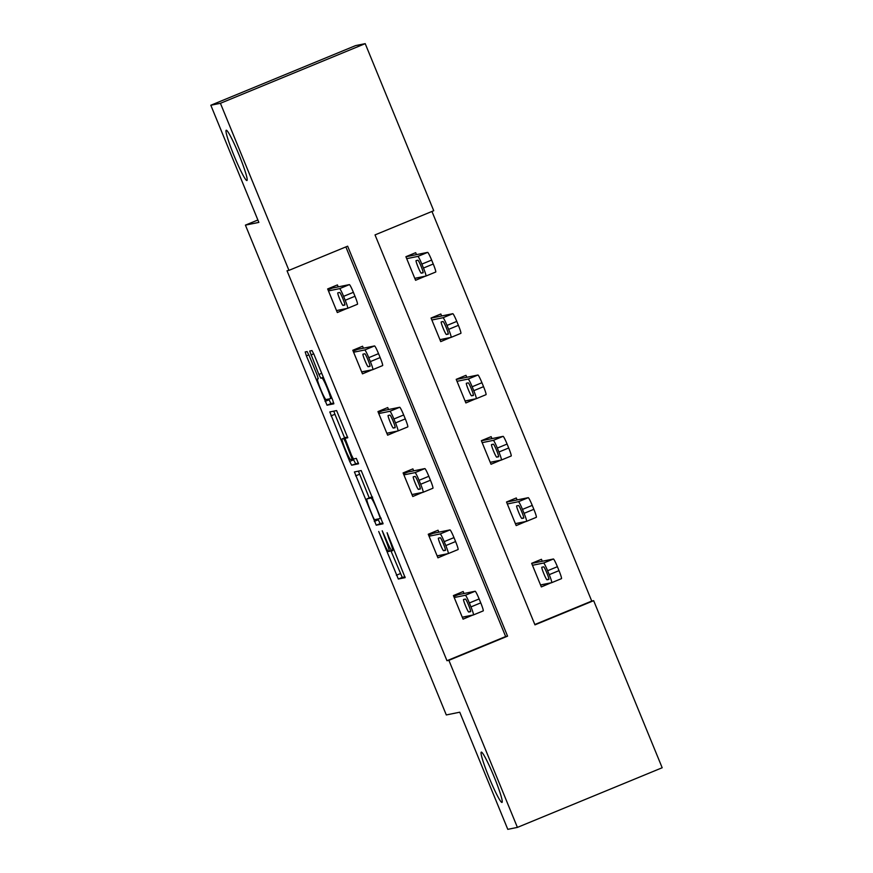 <?xml version="1.0" encoding="UTF-8"?>
<svg xmlns="http://www.w3.org/2000/svg" width="873" height="873" viewBox="0 0 873 873"><rect width="100%" height="100%" fill="white"/><g stroke="black" fill="none" stroke-linecap="round" stroke-linejoin="round"><path stroke-width="1.31" d="M378.707 531.493L398.328 579.028L405.127 577.642L387.099 532.716L388.747 538.128A13.346 1.211 -112.4 0 1 392.621 550.71L392.042 550.83A13.346 1.211 -112.4 0 1 385.768 538.728L382.21 530.784L385.244 538.837A13.346 1.211 -112.4 0 1 389.118 551.43A13.346 1.211 -112.4 0 1 389.096 551.43L388.529 551.55A13.346 1.211 -112.4 0 1 382.265 539.449L378.707 531.493M246.895 180.536A27.194 2.466 -112.4 0 0 246.939 180.525A27.194 2.466 -112.4 0 0 238.951 154.652A27.194 2.466 -112.4 0 0 226.26 130.219A27.194 2.466 -112.4 0 0 226.227 130.23A27.194 2.466 -112.4 0 0 234.215 156.092A27.194 2.466 -112.4 0 0 246.895 180.536M501.953 802.429A27.194 2.466 -112.4 0 0 501.997 802.418A27.194 2.466 -112.4 0 0 494.009 776.555A27.194 2.466 -112.4 0 0 481.318 752.111A27.194 2.466 -112.4 0 0 481.285 752.122A27.194 2.466 -112.4 0 0 489.273 777.985A27.194 2.466 -112.4 0 0 501.953 802.429M309.064 355.344L307.1 351.557L305.19 351.95L306.401 355.889L327.037 405.203L333.835 403.817L332.624 399.878L313.953 354.351L311.988 350.564L309.686 351.033L318.885 374.462L320.838 378.238L321.984 378.009A11.153 1.015 -112.4 0 1 327.189 388.038A11.153 1.015 -112.4 0 1 330.463 398.645A11.153 1.015 -112.4 0 1 330.452 398.655L325.978 399.561A11.153 1.015 -112.4 0 1 320.773 389.533A11.153 1.015 -112.4 0 1 317.499 378.926L318.263 378.762L317.052 374.833L309.064 355.344M517.405 827.397L507.791 829.35L459.755 712.204L446.299 714.943L245.411 225.125L258.866 222.397L210.819 105.251L220.422 103.298L365.209 43.65L433.728 210.72L375.03 234.902L534.963 624.861L593.662 600.679L662.181 767.749L517.405 827.397L448.886 660.326L507.573 636.144L347.64 246.186L288.952 270.368L220.422 103.298M288.952 270.368L287.021 270.761L446.965 660.719L448.886 660.326M354.416 471.955L376.252 525.197L383.051 523.822L361.204 470.569L354.416 471.955M353.194 458.816L353.598 459.809L349.68 461.413L329.798 411.947L336.596 410.572L347.76 437.766M347.749 437.777L344.988 438.333L351.503 455.193L353.467 458.98L356.337 458.39L358.552 463.792L351.644 465.2L349.68 461.413M257.884 219.996L245.411 225.125M446.965 660.719L505.653 636.537L345.861 246.917M463.989 593.498L463.181 591.534L453.403 595.572L463.072 619.153L472.828 615.039M438.835 532.181L438.039 530.217L428.25 534.243L437.93 557.825L447.674 553.722M413.693 470.853L412.885 468.888L403.097 472.915L412.776 496.508L422.521 492.394M388.54 409.524L387.732 407.56L377.954 411.598L387.623 435.18L397.368 431.066M363.386 348.207L362.579 346.243L352.801 350.269L362.47 373.851L372.225 369.748M338.233 286.879L337.425 284.914L327.648 288.941L337.316 312.534L347.072 308.42M534.822 624.522L591.741 601.071L431.949 211.452M542.253 561.263L541.446 559.298L531.657 563.325L541.336 586.918L551.081 582.804M517.1 499.934L516.292 497.97L506.515 502.008L516.183 525.59L525.928 521.476M491.946 438.617L491.139 436.653L481.361 440.679L491.03 464.261L500.786 460.158M466.793 377.289L465.986 375.325L456.208 379.351L465.876 402.944L475.632 398.83M441.651 315.961L440.843 313.996L431.055 318.034L440.734 341.616L450.479 337.502M416.497 254.643L415.69 252.679L405.901 256.706L415.581 280.288L425.326 276.184M210.819 105.251L355.595 45.603L365.209 43.65M591.741 601.071L593.662 600.679M505.653 636.537L507.573 636.144M551.114 582.88L540.562 585.03M472.86 615.127L462.308 617.266M447.707 553.798L437.155 555.948M525.961 521.563L515.408 523.702M422.554 492.47L412.001 494.62M500.818 460.235L490.255 462.384M397.401 431.153L386.848 433.292M475.665 398.906L465.113 401.056M372.258 369.825L361.695 371.974M450.512 337.589L439.959 339.728M347.105 308.496L336.552 310.646M425.358 276.261L414.806 278.411M390.875 550.699L402.246 577.413L405.039 576.846M377.878 519.02L380.17 523.593L382.963 523.025M358.41 471.136L369.235 497.926M373.077 517.067L374.452 519.719L380.421 518.497L377.278 510.148A13.346 1.211 -112.4 0 0 371.003 498.046L366.933 498.876A13.346 1.211 -112.4 0 0 366.911 498.887A13.346 1.211 -112.4 0 0 370.785 511.469L373.077 517.067M370.839 497.272L366.933 498.876L370.818 497.272A13.346 1.211 -112.4 0 0 370.807 497.283A13.346 1.211 -112.4 0 1 370.839 497.272L372.433 496.944M344.617 437.897L334.926 414.271L331.009 415.886M333.802 411.139L334.926 414.271M358.421 463.006L351.644 465.2M342.14 438.912A11.153 1.015 -112.4 0 0 342.129 438.923A11.153 1.015 -112.4 0 0 345.402 449.53A11.153 1.015 -112.4 0 0 350.608 459.558L352.19 459.231L345.675 442.371L343.722 438.595L342.14 438.912L346.057 437.297A11.153 1.015 -112.4 0 0 346.035 437.308A11.153 1.015 -112.4 0 0 346.024 437.318L343.722 438.595M353.598 459.809L355.562 463.585M328.663 399.016L330.954 403.588L333.737 403.02M532.465 565.289L543.617 563.03A8.501 0.775 -112.4 0 1 547.611 570.735L549.226 574.663A8.501 0.775 -112.4 0 1 551.692 582.673A8.501 0.775 -112.4 0 0 551.692 582.673L540.529 584.943M531.69 563.412L553.406 558.993A8.501 0.775 67.6 0 1 557.4 566.697L559.004 570.636A8.501 0.775 67.6 0 1 561.481 578.646A8.501 0.775 67.6 0 1 561.459 578.646L551.703 582.673L561.481 578.646M543.683 566.85L541.838 567.221A6.798 0.611 -112.4 0 0 541.827 567.221A6.798 0.611 -112.4 0 0 543.835 573.692A6.798 0.611 -112.4 0 0 547 579.803L548.844 579.421A6.798 0.611 -112.4 0 0 548.855 579.421A6.798 0.611 -112.4 0 0 546.858 572.95A6.798 0.611 -112.4 0 0 543.683 566.85M454.211 597.536L465.364 595.266A8.501 0.775 -112.4 0 1 469.358 602.97L470.962 606.899A8.501 0.775 -112.4 0 1 473.439 614.919A8.501 0.775 -112.4 0 0 473.439 614.919L462.275 617.189M483.216 610.893L473.439 614.919L483.206 610.893A8.501 0.775 67.6 0 1 483.206 610.893A8.501 0.775 67.6 0 0 480.75 602.872L479.135 598.943A8.501 0.775 67.6 0 0 475.141 591.239L458.238 594.677L453.753 596.423M465.429 599.085A6.798 0.611 67.6 0 1 468.605 605.196A6.798 0.611 67.6 0 1 470.602 611.657A6.798 0.611 67.6 0 1 470.591 611.667L468.746 612.038A6.798 0.611 67.6 0 1 465.571 605.927A6.798 0.611 67.6 0 1 463.574 599.467A6.798 0.611 67.6 0 1 463.585 599.456L465.429 599.085M507.311 503.972L518.464 501.702A8.501 0.775 -112.4 0 1 522.458 509.406L524.073 513.335A8.501 0.775 -112.4 0 1 526.539 521.356A8.501 0.775 -112.4 0 0 526.539 521.356L515.376 523.625M506.547 502.084L528.252 497.675A8.501 0.775 67.6 0 1 532.246 505.38L533.861 509.308A8.501 0.775 67.6 0 1 536.328 517.318A8.501 0.775 67.6 0 1 536.317 517.329L526.55 521.345L536.328 517.318M518.54 505.522L516.696 505.893A6.798 0.611 -112.4 0 0 516.685 505.904A6.798 0.611 -112.4 0 0 518.682 512.364A6.798 0.611 -112.4 0 0 521.847 518.475L523.691 518.104A6.798 0.611 -112.4 0 0 523.702 518.093A6.798 0.611 -112.4 0 0 521.705 511.633A6.798 0.611 -112.4 0 0 518.54 505.522M482.169 442.644L493.321 440.374A8.501 0.775 -112.4 0 1 497.315 448.078L498.92 452.018A8.501 0.775 -112.4 0 1 501.397 460.027A8.501 0.775 -112.4 0 0 501.397 460.027L490.222 462.297M481.394 440.756L503.099 436.347A8.501 0.775 67.6 0 1 507.093 444.051L508.708 447.98A8.501 0.775 67.6 0 1 511.174 456.001A8.501 0.775 67.6 0 1 511.163 456.001L501.408 460.016M493.387 444.193L491.543 444.575A6.798 0.611 -112.4 0 0 491.532 444.575A6.798 0.611 -112.4 0 0 493.529 451.035A6.798 0.611 -112.4 0 0 496.704 457.146L498.548 456.775A6.798 0.611 -112.4 0 0 498.559 456.775A6.798 0.611 -112.4 0 0 496.562 450.304A6.798 0.611 -112.4 0 0 493.387 444.193M429.058 536.208L440.21 533.938A8.501 0.775 -112.4 0 1 444.204 541.653L445.819 545.581A8.501 0.775 -112.4 0 1 448.286 553.591A8.501 0.775 -112.4 0 0 448.286 553.591L437.122 555.861M458.063 549.564L448.286 553.591L458.052 549.564A8.501 0.775 67.6 0 1 458.052 549.564A8.501 0.775 67.6 0 0 455.597 541.544L453.982 537.615A8.501 0.775 67.6 0 0 449.988 529.911L433.084 533.348L428.599 535.094M440.276 537.757A6.798 0.611 67.6 0 1 443.451 543.868A6.798 0.611 67.6 0 1 445.448 550.339A6.798 0.611 67.6 0 1 445.437 550.339L443.593 550.71A6.798 0.611 67.6 0 1 440.418 544.61A6.798 0.611 67.6 0 1 438.421 538.139A6.798 0.611 67.6 0 1 438.432 538.139L440.276 537.757M403.904 474.879L415.057 472.62A8.501 0.775 -112.4 0 1 419.051 480.325L420.666 484.253A8.501 0.775 -112.4 0 1 423.132 492.274A8.501 0.775 -112.4 0 0 423.132 492.274L411.969 494.544M432.921 488.236L423.132 492.274L432.899 488.247A8.501 0.775 67.6 0 1 432.899 488.247A8.501 0.775 67.6 0 0 430.444 480.226L428.839 476.298A8.501 0.775 67.6 0 0 424.845 468.583L407.931 472.02L403.446 473.766M415.122 476.44A6.798 0.611 67.6 0 1 418.298 482.551A6.798 0.611 67.6 0 1 420.295 489.011A6.798 0.611 67.6 0 1 420.284 489.011L418.44 489.393A6.798 0.611 67.6 0 1 415.264 483.282A6.798 0.611 67.6 0 1 413.267 476.811A6.798 0.611 67.6 0 1 413.278 476.811L415.122 476.44M457.016 381.315L468.168 379.057A8.501 0.775 -112.4 0 1 472.162 386.761L473.777 390.689A8.501 0.775 -112.4 0 1 476.243 398.699A8.501 0.775 -112.4 0 0 476.243 398.699L465.08 400.969M456.241 379.439L477.946 375.019A8.501 0.775 67.6 0 1 481.94 382.723L483.555 386.663A8.501 0.775 67.6 0 1 486.021 394.672A8.501 0.775 67.6 0 1 486.01 394.672L476.254 398.699M468.234 382.876L466.389 383.247A6.798 0.611 -112.4 0 0 466.378 383.247A6.798 0.611 -112.4 0 0 468.375 389.718A6.798 0.611 -112.4 0 0 471.551 395.829L473.395 395.447A6.798 0.611 -112.4 0 0 473.406 395.447A6.798 0.611 -112.4 0 0 471.409 388.976A6.798 0.611 -112.4 0 0 468.234 382.876M431.862 319.998L443.015 317.728A8.501 0.775 -112.4 0 1 447.009 325.433L448.624 329.361A8.501 0.775 -112.4 0 1 451.09 337.382A8.501 0.775 -112.4 0 0 451.09 337.382L439.927 339.652M431.087 318.11L452.803 313.702A8.501 0.775 67.6 0 1 456.786 321.406L458.401 325.334A8.501 0.775 67.6 0 1 460.868 333.344A8.501 0.775 67.6 0 1 460.857 333.355L451.101 337.371M443.08 321.548L441.236 321.919A6.798 0.611 -112.4 0 0 441.225 321.93A6.798 0.611 -112.4 0 0 443.222 328.39A6.798 0.611 -112.4 0 0 446.398 334.501L448.242 334.13A6.798 0.611 -112.4 0 0 448.253 334.119A6.798 0.611 -112.4 0 0 446.256 327.659A6.798 0.611 -112.4 0 0 443.08 321.548M406.709 258.67L417.861 256.4A8.501 0.775 -112.4 0 1 421.855 264.104L423.47 268.044A8.501 0.775 -112.4 0 1 425.937 276.054A8.501 0.775 -112.4 0 0 425.937 276.054L414.773 278.323M405.934 256.782L427.65 252.373A8.501 0.775 67.6 0 1 431.644 260.078L433.248 264.006A8.501 0.775 67.6 0 1 435.725 272.027A8.501 0.775 67.6 0 1 435.703 272.027L425.948 276.043M417.927 260.219L416.083 260.601A6.798 0.611 -112.4 0 0 416.072 260.601A6.798 0.611 -112.4 0 0 418.08 267.062A6.798 0.611 -112.4 0 0 421.244 273.173L423.089 272.802A6.798 0.611 -112.4 0 0 423.099 272.802A6.798 0.611 -112.4 0 0 421.102 266.33A6.798 0.611 -112.4 0 0 417.927 260.219M378.751 413.562L389.904 411.292A8.501 0.775 -112.4 0 1 393.898 418.996L395.513 422.925A8.501 0.775 -112.4 0 1 397.979 430.946A8.501 0.775 -112.4 0 0 397.979 430.946L386.815 433.215M407.767 426.919L397.979 430.946L407.756 426.919A8.501 0.775 67.6 0 1 407.756 426.919A8.501 0.775 67.6 0 0 405.301 418.898L403.686 414.97A8.501 0.775 67.6 0 0 399.692 407.265L382.778 410.703L378.304 412.449M389.98 415.111A6.798 0.611 67.6 0 1 393.145 421.223A6.798 0.611 67.6 0 1 395.142 427.694A6.798 0.611 67.6 0 1 395.131 427.694L393.286 428.065A6.798 0.611 67.6 0 1 390.122 421.954A6.798 0.611 67.6 0 1 388.125 415.493A6.798 0.611 67.6 0 1 388.136 415.483L389.98 415.111M353.609 352.234L364.761 349.964A8.501 0.775 -112.4 0 1 368.755 357.679L370.359 361.608A8.501 0.775 -112.4 0 1 372.836 369.617A8.501 0.775 -112.4 0 0 372.836 369.617L361.662 371.887M382.614 365.591L372.836 369.617L382.603 365.591A8.501 0.775 67.6 0 1 382.603 365.591A8.501 0.775 67.6 0 0 380.148 357.57L378.533 353.641A8.501 0.775 67.6 0 0 374.539 345.937L357.635 349.375L353.15 351.121M364.827 353.783A6.798 0.611 67.6 0 1 367.991 359.894A6.798 0.611 67.6 0 1 369.999 366.365A6.798 0.611 67.6 0 1 369.988 366.365L368.144 366.736A6.798 0.611 67.6 0 1 364.969 360.636A6.798 0.611 67.6 0 1 362.972 354.165A6.798 0.611 67.6 0 1 362.982 354.165L364.827 353.783M328.455 290.905L339.608 288.647A8.501 0.775 -112.4 0 1 343.602 296.351L345.206 300.279A8.501 0.775 -112.4 0 1 347.683 308.3A8.501 0.775 -112.4 0 0 347.683 308.3L336.52 310.57M357.461 304.262L347.683 308.3L357.45 304.273A8.501 0.775 67.6 0 0 357.461 304.262A8.501 0.775 67.6 0 0 354.995 296.253L353.379 292.324A8.501 0.775 67.6 0 0 349.386 284.609L332.482 288.046L327.997 289.792M339.673 292.466A6.798 0.611 67.6 0 1 342.849 298.577A6.798 0.611 67.6 0 1 344.846 305.037A6.798 0.611 67.6 0 1 344.835 305.037L342.991 305.419A6.798 0.611 67.6 0 1 339.815 299.308A6.798 0.611 67.6 0 1 337.818 292.837A6.798 0.611 67.6 0 1 337.829 292.837L339.673 292.466M391.519 550.437L389.14 551.42L391.519 550.437M402.246 577.413L398.328 579.028M400.281 573.637L396.375 575.242M380.17 523.593L376.252 525.197M378.205 519.806L374.299 521.421M359.534 474.279L355.617 475.883M381.152 518.202L380.421 518.497L381.152 518.202M372.607 497.392L371.003 498.046M347.727 437.209L344.999 438.333L347.727 437.209M353.259 458.794L352.201 459.231L353.259 458.794M331.871 398.066L330.485 398.634L331.882 398.066M323.414 377.42L321.984 378.009M323.326 377.212L320.838 378.238M321.711 373.295L318.885 374.462M313.723 353.805L310.897 354.973M330.954 403.588L327.037 405.203M328.99 399.801L325.072 401.416M308.867 354.875L306.401 355.889M543.617 563.03L553.406 558.993M549.226 574.663L559.004 570.636M547.611 570.735L557.4 566.697M548.899 579.017L547 579.803M475.141 591.239L465.364 595.266M479.135 598.943L469.358 602.97M480.75 602.872L470.962 606.899M468.746 612.038L470.645 611.253M518.464 501.702L528.252 497.675M524.073 513.335L533.861 509.308M522.458 509.406L532.246 505.38M523.756 517.689L521.847 518.475M493.321 440.374L503.099 436.347M498.92 452.018L508.708 447.98M497.315 448.078L507.093 444.051M498.603 456.372L496.704 457.146M449.988 529.911L440.21 533.938M453.982 537.615L444.204 541.653M455.597 541.544L445.819 545.581M443.593 550.71L445.492 549.935M424.845 468.583L415.057 472.62M428.839 476.298L419.051 480.325M430.444 480.226L420.666 484.253M418.44 489.393L420.339 488.607M468.168 379.057L477.946 375.019M473.777 390.689L483.555 386.663M472.162 386.761L481.94 382.723M473.45 395.043L471.551 395.829M443.015 317.728L452.803 313.702M448.624 329.361L458.401 325.334M447.009 325.433L456.786 321.406M448.296 333.715L446.398 334.501M417.861 256.4L427.65 252.373M423.47 268.044L433.248 264.006M421.855 264.104L431.644 260.078M423.143 272.398L421.244 273.173M399.692 407.265L389.904 411.292M403.686 414.97L393.898 418.996M405.301 418.898L395.513 422.925M393.286 428.065L395.196 427.279M374.539 345.937L364.761 349.964M378.533 353.641L368.755 357.679M380.148 357.57L370.359 361.608M368.144 366.736L370.043 365.962M349.386 284.609L339.608 288.647M353.379 292.324L343.602 296.351M354.995 296.253L345.206 300.279M342.991 305.419L344.89 304.633M346.035 437.308L342.129 438.923M501.397 460.027L511.174 456.001M476.243 398.699L486.021 394.672M451.09 337.382L460.868 333.344M425.937 276.054L435.725 272.027"/></g></svg>
